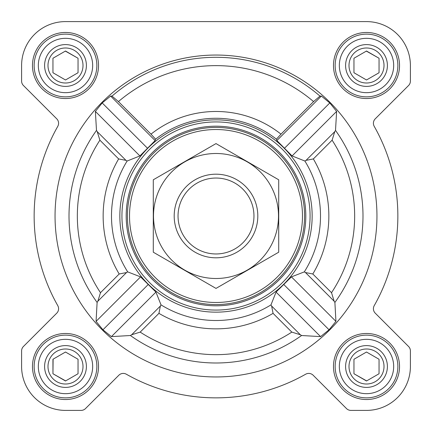 <?xml version="1.0" encoding="UTF-8"?>
<svg xmlns="http://www.w3.org/2000/svg" width="432" height="432" viewBox="0 0 432 432"><rect width="100%" height="100%" fill="white"/><g stroke="black" fill="none" stroke-linecap="round" stroke-linejoin="round"><path stroke-width="0.65" d="M127.694 271.885L126.533 272.538L119.189 273.991A112.855 112.855 0 0 1 118.638 158.933L125.966 160.369L127.127 161.023A104.506 104.506 0 0 0 127.694 271.885L140.567 276.88L155.941 292.091L161.023 304.873L160.369 306.034L158.933 313.362L140.195 332.105A138.661 138.661 0 0 0 291.805 332.105L300.359 334.768L301.579 335.513L320.587 336.62L329.054 329.794L335.934 321.376L334.892 302.438L334.152 301.223L305.467 272.538L312.811 273.991A112.855 112.855 0 0 0 313.362 158.933L306.034 160.369L304.873 161.023L292.091 155.941L276.88 140.567L276.404 139.18A97.724 97.724 0 0 0 155.596 139.18L151 134.152A104.517 104.517 0 0 1 281 134.152L276.404 139.18M376.952 216A160.952 160.952 0 0 0 135.524 76.61A160.952 160.952 0 0 0 135.524 355.39A160.952 160.952 0 0 0 376.952 216M334.152 301.223L331.517 292.702A138.661 138.661 0 0 0 332.105 140.195L334.768 131.641L335.513 130.421L336.62 111.413L329.794 102.946L321.376 96.066L319.982 96.115L313.567 101.585L281 134.152M151 134.152L118.433 101.585L112.018 96.115L110.624 96.066L102.206 102.946L95.38 111.413L96.487 130.421L97.232 131.641L99.895 140.195A138.661 138.661 0 0 0 100.483 292.702L97.848 301.223L97.108 302.438L96.066 321.376L102.946 329.794L111.413 336.62L130.421 335.513L131.641 334.768L140.195 332.105M134.228 165.418A96.152 96.152 0 0 0 189.707 308.491A96.152 96.152 0 0 0 312.152 216A96.152 96.152 0 0 0 134.228 165.418M305.467 272.538L304.306 271.885L291.433 276.88L276.059 292.091L270.977 304.873L271.631 306.034L273.067 313.362L291.805 332.105M127.127 161.023L139.909 155.941L155.12 140.567L155.596 139.18M32.47 65.497A33.026 33.026 0 0 1 82.01 36.893A33.026 33.026 0 0 1 82.01 94.1A33.026 33.026 0 0 1 32.47 65.497M32.47 366.503A33.026 33.026 0 0 1 82.01 337.9A33.026 33.026 0 0 1 82.01 395.107A33.026 33.026 0 0 1 32.47 366.503M333.477 366.503A33.026 33.026 0 0 1 383.017 337.9A33.026 33.026 0 0 1 383.017 395.107A33.026 33.026 0 0 1 333.477 366.503M333.477 65.497A33.026 33.026 0 0 1 383.017 36.893A33.026 33.026 0 0 1 383.017 94.1A33.026 33.026 0 0 1 333.477 65.497M21.6 65.497L21.6 81.081A6.269 6.269 0 0 0 23.436 85.514L56.749 118.827A6.269 6.269 0 0 1 57.775 126.355A181.856 181.856 0 0 0 57.775 305.645A6.269 6.269 0 0 1 56.749 313.173L23.436 346.486A6.269 6.269 0 0 0 21.6 350.919L21.6 366.503A43.897 43.897 0 0 0 65.497 410.4L81.081 410.4A6.269 6.269 0 0 0 85.514 408.564L118.827 375.251A6.269 6.269 0 0 1 126.355 374.225A181.856 181.856 0 0 0 305.645 374.225A6.269 6.269 0 0 1 313.173 375.251L346.486 408.564A6.269 6.269 0 0 0 350.919 410.4L366.503 410.4A43.897 43.897 0 0 0 410.4 366.503L410.4 350.919A6.269 6.269 0 0 0 408.564 346.486L375.251 313.173A6.269 6.269 0 0 1 374.225 305.645A181.856 181.856 0 0 0 374.225 126.355A6.269 6.269 0 0 1 375.251 118.827L408.564 85.514A6.269 6.269 0 0 0 410.4 81.081L410.4 65.497A43.897 43.897 0 0 0 366.503 21.6L65.497 21.6A43.897 43.897 0 0 0 21.6 65.497L21.6 81.081M57.775 126.355A6.269 6.269 0 0 0 56.749 118.827M56.749 313.173L23.436 346.486M21.6 350.919L21.6 366.503M65.497 410.4L81.081 410.4M346.486 408.564L313.173 375.251A6.269 6.269 0 0 0 305.645 374.225M350.919 410.4L366.503 410.4M410.4 366.503L410.4 350.919M374.225 305.645A6.269 6.269 0 0 0 375.251 313.173M408.564 85.514L375.251 118.827A6.269 6.269 0 0 0 374.225 126.355M410.4 81.081L410.4 65.497M366.503 21.6L284.272 21.6M214.618 21.6L182.137 21.6M145.346 21.6L65.497 21.6M139.909 155.941L95.38 111.413M147.409 148.144L102.206 102.946M155.12 140.567L110.624 96.066M329.054 329.794L283.856 284.591M335.934 321.376L291.433 276.88M320.587 336.62L276.059 292.091M321.376 96.066L276.88 140.567M336.62 111.413L292.091 155.941M329.794 102.946L284.591 148.144M140.567 276.88L96.066 321.376M148.144 284.591L102.946 329.794M155.941 292.091L111.413 336.62M129.519 216A86.481 86.481 0 0 1 259.238 141.107A86.481 86.481 0 0 1 259.238 290.893A86.481 86.481 0 0 1 129.519 216M127.429 216A88.571 88.571 0 0 1 260.285 139.298A88.571 88.571 0 0 1 260.285 292.702A88.571 88.571 0 0 1 127.429 216M126.193 216A89.807 89.807 0 0 1 260.906 138.224A89.807 89.807 0 0 1 260.906 293.776A89.807 89.807 0 0 1 126.193 216M121.937 216A94.063 94.063 0 0 1 263.034 134.536A94.063 94.063 0 0 1 263.034 297.464A94.063 94.063 0 0 1 121.937 216M339.331 65.497A27.173 27.173 0 0 1 380.09 41.963A27.173 27.173 0 0 1 380.09 89.03A27.173 27.173 0 0 1 339.331 65.497M345.6 65.497A20.903 20.903 0 0 1 376.952 47.396A20.903 20.903 0 0 1 376.952 83.597A20.903 20.903 0 0 1 345.6 65.497M335.151 65.497A31.352 31.352 0 0 1 382.18 38.34A31.352 31.352 0 0 1 382.18 92.653A31.352 31.352 0 0 1 335.151 65.497M38.324 65.497A27.173 27.173 0 0 1 79.083 41.963A27.173 27.173 0 0 1 79.083 89.03A27.173 27.173 0 0 1 38.324 65.497M44.593 65.497A20.903 20.903 0 0 1 75.951 47.396A20.903 20.903 0 0 1 75.951 83.597A20.903 20.903 0 0 1 44.593 65.497M34.144 65.497A31.352 31.352 0 0 1 81.173 38.34A31.352 31.352 0 0 1 81.173 92.653A31.352 31.352 0 0 1 34.144 65.497M38.324 366.503A27.173 27.173 0 0 1 79.083 342.97A27.173 27.173 0 0 1 79.083 390.037A27.173 27.173 0 0 1 38.324 366.503M44.593 366.503A20.903 20.903 0 0 1 75.951 348.403A20.903 20.903 0 0 1 75.951 384.604A20.903 20.903 0 0 1 44.593 366.503M34.144 366.503A31.352 31.352 0 0 1 81.173 339.347A31.352 31.352 0 0 1 81.173 393.66A31.352 31.352 0 0 1 34.144 366.503M339.331 366.503A27.173 27.173 0 0 1 380.09 342.97A27.173 27.173 0 0 1 380.09 390.037A27.173 27.173 0 0 1 339.331 366.503M345.6 366.503A20.903 20.903 0 0 1 376.952 348.403A20.903 20.903 0 0 1 376.952 384.604A20.903 20.903 0 0 1 345.6 366.503M335.151 366.503A31.352 31.352 0 0 1 382.18 339.347A31.352 31.352 0 0 1 382.18 393.66A31.352 31.352 0 0 1 335.151 366.503M348.997 65.497A17.507 17.507 0 0 1 375.257 50.333A17.507 17.507 0 0 1 375.257 80.66A17.507 17.507 0 0 1 348.997 65.497M353.959 58.255L353.959 72.738L366.503 79.979L379.048 72.738L379.048 58.255L366.503 51.014L353.959 58.255L353.959 72.738L366.503 79.979M379.048 72.738L379.048 58.255L366.352 51.1M348.997 366.503A17.507 17.507 0 0 1 375.257 351.34A17.507 17.507 0 0 1 375.257 381.667A17.507 17.507 0 0 1 348.997 366.503M353.959 359.262L353.959 373.745L366.503 380.986L379.048 373.745L379.048 359.262L366.503 352.021L353.959 359.262L353.959 373.745L366.655 380.9M47.99 366.503A17.507 17.507 0 0 1 74.25 351.34A17.507 17.507 0 0 1 74.25 381.667A17.507 17.507 0 0 1 47.99 366.503M53.104 359.176L52.952 373.745L65.497 380.986L78.041 373.745L78.041 359.262L65.497 352.021L52.952 359.262L52.952 373.745L65.648 380.9M47.99 65.497A17.507 17.507 0 0 1 74.25 50.333A17.507 17.507 0 0 1 74.25 80.66A17.507 17.507 0 0 1 47.99 65.497M52.952 58.255L52.952 72.738L65.497 79.979L78.041 72.738L78.041 58.255L65.497 51.014L52.952 58.255L52.952 72.738L65.497 79.979M78.041 72.738L78.041 58.255L65.345 51.1M78.041 373.745L78.041 359.262L65.497 352.021M379.048 373.745L379.048 359.262L366.503 352.021M178.038 216A37.962 37.962 0 0 1 234.981 183.125A37.962 37.962 0 0 1 234.981 248.875A37.962 37.962 0 0 1 178.038 216M174.193 216A41.807 41.807 0 0 1 236.903 179.793A41.807 41.807 0 0 1 236.903 252.207A41.807 41.807 0 0 1 174.193 216M153.29 179.793L153.29 252.207L216 288.409L278.71 252.207L278.71 179.793L216 143.591L153.29 179.793M216 278.5A62.5 62.5 0 0 0 270.13 184.75A62.5 62.5 0 0 0 161.87 184.75A62.5 62.5 0 0 0 216 278.5M334.892 302.438A146.993 146.993 0 0 0 335.513 130.421M112.018 96.115A158.695 158.695 0 0 1 319.982 96.115M96.487 130.421A146.993 146.993 0 0 0 97.108 302.438M130.421 335.513A146.993 146.993 0 0 0 301.579 335.513M161.023 304.873A104.506 104.506 0 0 0 270.977 304.873M304.306 271.885A104.506 104.506 0 0 0 304.873 161.023M118.433 101.585A150.368 150.368 0 0 1 313.567 101.585M332.105 140.195L313.362 158.933M331.517 292.702L312.811 273.991M119.189 273.991L100.483 292.702M118.638 158.933L99.895 140.195M158.933 313.362A112.855 112.855 0 0 0 273.067 313.362M125.966 160.369L97.232 131.641M300.359 334.768L271.631 306.034M334.768 131.641L306.034 160.369M126.533 272.538L97.848 301.223M160.369 306.034L131.641 334.768"/></g></svg>
